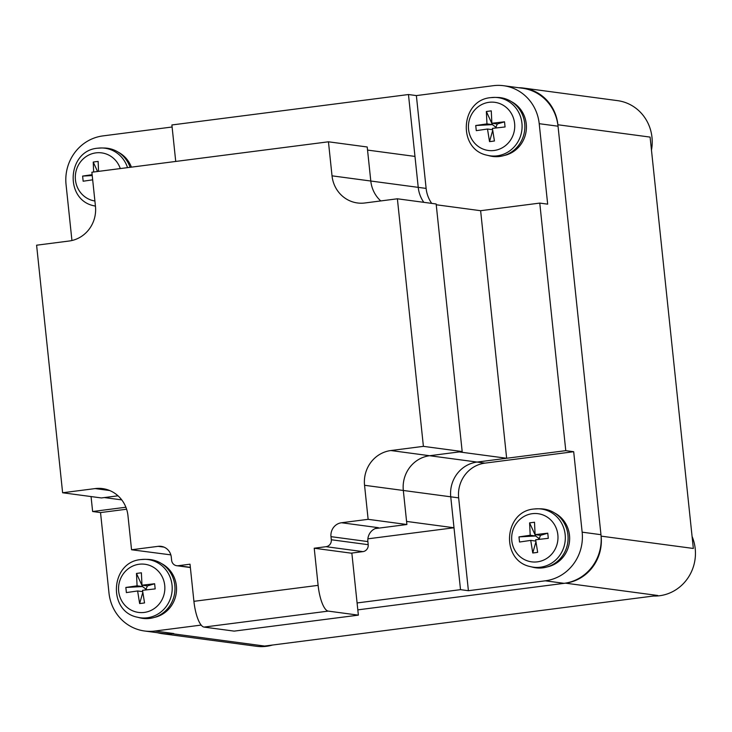 <?xml version="1.0" encoding="UTF-8"?>
<svg xmlns="http://www.w3.org/2000/svg" width="732" height="732" viewBox="0 0 732 732"><rect width="100%" height="100%" fill="white"/><g stroke="black" fill="none" stroke-linecap="round" stroke-linejoin="round"><path stroke-width="1.1" d="M529.593 522.868L535.604 535.98L530.197 535.257L529.593 522.868L534.506 522.236L535.101 534.625L540.518 535.348L539.292 538.368L538.029 539.475M540.015 539.237L535.604 535.98L518.979 536.895L530.197 535.257M535.101 534.625L547.756 533.189L548.295 538.322L535.641 539.768L537.672 552.349L535.202 552.706L532.759 552.98L530.737 540.399L519.519 542.028L518.979 536.895M530.737 540.399L535.806 541.076M532.759 552.98L535.916 541.909M547.756 533.189L540.518 535.348M486.359 111.493L492.371 124.614L486.954 123.891L486.359 111.493L491.273 110.861L491.867 123.26L497.275 123.983L496.058 126.993L494.786 128.1M496.781 127.871L492.371 124.614L475.736 125.52L486.954 123.891M491.867 123.26L504.522 121.814L505.062 126.956L492.407 128.393L494.439 140.983L491.968 141.34L489.525 141.615L487.494 129.024L476.276 130.653L475.736 125.52M487.494 129.024L492.572 129.701M489.525 141.615L492.682 130.543M504.522 121.814L497.275 123.983M97.557 171.498L93.239 162.065L95.672 161.699L98.143 161.433L98.546 171.37M93.641 172.002L93.239 162.065M92.223 175.561L82.615 176.083L92.131 174.683M92.671 179.825L83.155 181.225L82.615 176.083M136.472 573.431L142.484 586.552L137.076 585.829L136.472 573.431L141.386 572.799L141.981 585.197L147.388 585.92L146.171 588.931L144.909 590.038M146.894 589.809L142.484 586.552L125.849 587.457L137.076 585.829M141.981 585.197L154.635 583.752L155.175 588.894L142.52 590.331L144.552 602.921L142.081 603.278L139.638 603.552L137.616 590.962L126.389 592.591L125.849 587.457M137.616 590.962L142.685 591.639M139.638 603.552L142.795 592.481M154.635 583.752L147.388 585.92M530.444 566.623A29.353 27.962 -82.4 0 0 540.399 567.218A29.353 27.962 -82.4 0 0 565.305 536.565A29.353 27.962 -82.4 0 0 538.176 508.777L534.15 508.996C503.653 511.22 500.413 560.73 530.444 566.623L532.869 567.236A29.646 28.237 -82.4 0 0 542.924 567.831A29.646 28.237 -82.4 0 0 568.078 536.876A29.646 28.237 -82.4 0 0 540.683 508.822L538.176 508.777A29.353 27.962 -82.4 0 0 534.278 508.996M487.201 155.248A29.353 27.962 -82.4 0 0 497.165 155.843A29.353 27.962 -82.4 0 0 522.072 125.19A29.353 27.962 -82.4 0 0 494.942 97.402L490.916 97.631C460.419 99.845 457.171 149.365 487.201 155.248L489.635 155.861A29.646 28.237 -82.4 0 0 499.691 156.465A29.646 28.237 -82.4 0 0 524.835 125.511A29.646 28.237 -82.4 0 0 497.44 97.448L494.942 97.402A29.353 27.962 -82.4 0 0 491.044 97.621M130.095 167.317A29.646 28.237 -82.4 0 0 104.319 148.02L101.812 147.974A29.353 27.962 -82.4 0 0 97.923 148.184M137.323 617.186A29.353 27.962 -82.4 0 0 147.278 617.781A29.353 27.962 -82.4 0 0 172.185 587.128A29.353 27.962 -82.4 0 0 145.055 559.339L141.029 559.568C110.532 561.783 107.293 611.302 137.323 617.186L139.748 617.799A29.646 28.237 -82.4 0 0 149.804 618.403A29.646 28.237 -82.4 0 0 174.957 587.448A29.646 28.237 -82.4 0 0 147.562 559.385L145.055 559.339A29.353 27.962 -82.4 0 0 141.157 559.559M554.609 512.995A28.704 27.349 97.6 0 1 569.386 542.385A28.704 27.349 97.6 0 1 547.408 566.87M511.375 101.62A28.704 27.349 97.6 0 1 526.152 131.019A28.704 27.349 97.6 0 1 504.174 155.495M118.255 152.192A28.704 27.349 97.6 0 1 131.403 167.143M518.558 87.721A42.227 40.223 97.6 0 1 523.462 88.06A42.227 40.223 97.6 0 1 557.885 124.76L601.118 536.135A42.227 40.223 97.6 0 1 565.507 583.157L357.811 609.866L564.116 583.331A43.682 41.614 -82.4 0 0 600.963 534.689L558.031 126.206A43.682 41.614 -82.4 0 0 522.419 88.233L503.607 85.717A43.682 41.614 97.6 0 0 493.258 85.699L416.371 95.59L426.125 188.417A31.202 29.728 -82.4 0 0 431.715 203.386M416.371 95.59L408.465 94.529L418.228 187.365A31.202 29.728 -82.4 0 0 423.819 202.334A31.202 29.719 -82.4 0 1 418.228 187.365L370.795 181.024A31.202 29.728 -82.4 0 0 380.768 200.934M600.963 534.689L582.15 532.164L573.687 451.708L484.977 463.127A31.202 29.728 -82.4 0 0 458.653 497.87L468.407 590.706L460.51 589.653L357.088 602.948M573.687 451.708L565.781 450.656L477.072 462.066A31.202 29.728 -82.4 0 0 450.747 496.818L460.51 589.653M161.488 563.558A28.704 27.349 97.6 0 1 176.266 592.957A28.704 27.349 97.6 0 1 154.287 617.433M582.15 532.164A43.682 41.614 97.6 0 1 545.294 580.815L468.407 590.706M436.235 204.768L480.622 210.706L539.768 203.093L565.781 450.656M503.607 85.717A43.682 41.614 97.6 0 1 539.209 123.69L547.673 204.155L539.768 203.093M175.726 161.443L171.892 124.962L408.465 94.529M71.937 240.517L66.054 184.555A43.682 41.614 97.6 0 1 102.91 135.905L172.102 127.002M125.895 507.239L92.625 511.512L91.061 496.561M126.599 509.216L100.531 512.574L92.625 511.512M201.172 625.082L154.946 631.03A43.682 41.614 97.6 0 1 144.597 631.002A43.682 41.614 97.6 0 1 108.986 593.03L100.531 512.574M144.597 631.002L163.419 633.519A43.682 41.614 -82.4 0 0 173.768 633.546L172.377 633.72A42.227 40.223 97.6 0 1 162.385 633.702A42.227 40.223 97.6 0 1 157.563 632.741M426.125 188.417L418.228 187.365L414.971 156.419L367.546 150.078L370.795 181.024L332.026 175.836A31.202 29.728 -82.4 0 0 357.463 202.965A31.202 29.728 -82.4 0 0 364.856 202.984L397.385 198.793L423.398 446.355L390.87 450.537A31.202 29.728 -82.4 0 0 364.554 485.289L368.132 519.327L341.515 522.749A12.481 11.886 -82.4 0 0 330.983 536.648L331.312 539.749A6.24 5.947 97.6 0 1 326.051 546.694L314.22 548.222L318.118 585.353A24.961 7.357 82.7 0 0 328.256 611.11L358.369 615.136L234.158 631.121L204.045 627.086A24.961 7.357 82.7 0 1 193.916 601.329L190.018 564.198L178.187 565.717A6.24 5.947 97.6 0 1 171.617 560.291L171.297 557.189A12.481 11.886 -82.4 0 0 161.122 546.346A12.481 11.886 -82.4 0 0 158.167 546.337L131.55 549.759L127.972 515.721A31.202 29.728 -82.4 0 0 102.535 488.592A31.202 29.728 -82.4 0 0 95.151 488.583L62.623 492.764L36.6 245.202L69.128 241.02A31.202 29.728 -82.4 0 0 95.453 206.268L91.875 172.23L328.448 141.798L332.026 175.836M480.622 210.706L506.645 458.259L459.211 451.918L429.638 455.725A31.202 29.719 -82.4 0 0 403.323 490.477L406.571 521.422L454.005 527.763L367.876 538.834M506.645 458.259L477.072 462.066A31.202 29.719 -82.4 0 0 450.747 496.818L454.005 527.763M62.623 492.764L101.391 497.943L118.008 495.811L104.347 497.568L121.75 499.892M653.466 596.031A42.227 40.223 -82.4 0 0 659.605 595.738A42.227 40.223 -82.4 0 0 692.069 536.428M651.471 150.097A42.227 40.223 -82.4 0 0 617.561 100.641L523.462 88.06M601.118 536.135L693.341 548.46L650.098 137.094L557.885 124.76M172.377 633.72L264.6 646.054L657.72 595.482L565.507 583.157M162.385 633.702L256.484 646.283A42.227 40.223 -82.4 0 0 266.485 646.301A42.227 40.223 -82.4 0 0 272.514 645.038M328.448 141.798L367.217 146.986L370.795 181.024M397.385 198.793L436.153 203.981L462.176 451.543L429.638 455.725A31.202 29.728 -82.4 0 0 403.323 490.477L406.901 524.515L375.168 528.596M170.84 554.874L131.55 549.759M462.176 451.543L423.398 446.355M406.901 524.515L368.132 519.327M341.515 522.749L378.398 527.681A12.481 11.886 -82.4 0 0 367.876 541.588L368.196 544.681A6.24 5.947 97.6 0 1 362.935 551.626L351.104 553.154L314.22 548.222M358.369 615.136L351.863 553.255L351.104 553.154M532.292 513.681A24.293 23.14 -82.4 0 0 511.805 540.728A24.293 23.14 -82.4 0 0 537.352 561.856A24.293 23.14 -82.4 0 0 557.848 534.808A24.293 23.14 -82.4 0 0 532.292 513.681M489.058 102.306A24.293 23.14 -82.4 0 0 468.562 129.354A24.293 23.14 -82.4 0 0 494.118 150.49A24.293 23.14 -82.4 0 0 514.605 123.434A24.293 23.14 -82.4 0 0 489.058 102.306M120.295 168.57A24.293 23.14 -82.4 0 0 95.929 152.869A24.293 23.14 -82.4 0 0 75.314 176.723A24.293 23.14 -82.4 0 0 94.895 200.989M139.172 564.244A24.293 23.14 -82.4 0 0 118.675 591.291A24.293 23.14 -82.4 0 0 144.231 612.428A24.293 23.14 -82.4 0 0 164.718 585.371A24.293 23.14 -82.4 0 0 139.172 564.244M127.524 167.646A29.353 27.962 -82.4 0 0 101.812 147.974L97.795 148.193C67.298 150.408 64.05 199.928 94.08 205.811A29.353 27.962 -82.4 0 0 95.434 206.122M484.977 463.127L390.87 450.537M458.653 497.87L364.554 485.289M173.768 633.546L154.946 631.03M564.116 583.331L545.294 580.815M558.031 126.206L539.209 123.69M109.672 490.522L95.151 488.583M158.167 546.337L163.977 547.115M367.876 541.588L330.983 536.648M368.196 544.681L331.312 539.749M362.935 551.626L326.051 546.694M190.347 567.346L178.187 565.717M318.118 585.353L193.916 601.329M328.256 611.11L204.045 627.086M94.08 205.811L95.434 206.159M190.366 567.538L176.705 565.708"/></g></svg>
